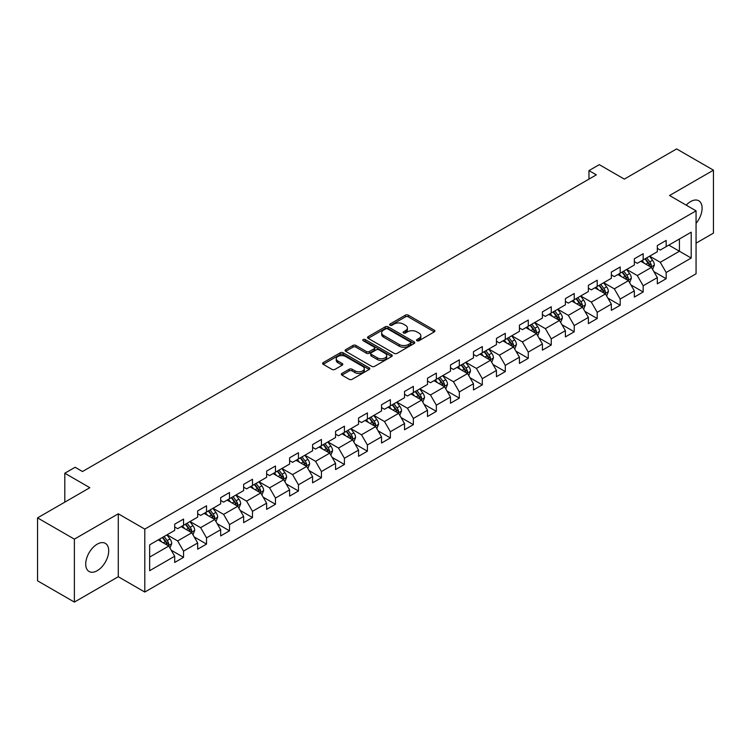 <?xml version="1.0" encoding="UTF-8"?>
<svg xmlns="http://www.w3.org/2000/svg" width="751" height="751" viewBox="0 0 751 751"><rect width="100%" height="100%" fill="white"/><g stroke="black" fill="none" stroke-linecap="round" stroke-linejoin="round"><path stroke-width="1.13" d="M416.936 340.738A1.427 0.826 0 0 0 418.964 340.738L434.322 331.867A2.046 1.183 0 0 0 434.923 331.031A2.046 1.183 0 0 0 434.322 330.196L408.3 315.167A2.046 1.183 0 0 0 405.409 315.167L390.041 324.038A1.427 0.826 0 0 0 389.619 324.62A1.427 0.826 0 0 0 390.041 325.211A1.427 0.826 0 0 0 392.069 325.211L394.059 324.056A6.543 3.774 0 0 1 403.306 324.056L405.474 325.314A6.543 3.774 0 0 1 407.399 327.98A6.543 3.774 0 0 1 405.474 330.656L403.494 331.801A1.427 0.826 0 0 0 403.071 332.393A1.427 0.826 0 0 0 403.494 332.975A1.427 0.826 0 0 0 405.512 332.975L407.502 331.829A6.543 3.774 0 0 1 416.758 331.829L418.927 333.078A6.543 3.774 0 0 1 420.842 335.753A6.543 3.774 0 0 1 418.927 338.419L416.936 339.565A1.427 0.826 0 0 0 416.523 340.156A1.427 0.826 0 0 0 416.936 340.738L416.936 339.565M97.217 570.694A16.25 9.378 120 0 0 107.834 556.378A16.25 9.378 120 0 0 105.337 543.358A16.25 9.378 120 0 0 97.217 544.165A16.25 9.378 120 0 0 86.6 558.481A16.25 9.378 120 0 0 89.087 571.502A16.25 9.378 120 0 0 97.217 570.694M696.064 223.366A16.25 9.378 120 0 0 698.74 200.761A16.25 9.378 120 0 0 690.62 201.568A16.25 9.378 120 0 0 686.198 205.136M341.921 373.444A2.046 1.183 0 0 0 341.329 374.28A2.046 1.183 0 0 0 341.921 375.115L349.224 379.33A2.046 1.183 0 0 0 352.116 379.33L369.182 369.473A2.046 1.183 0 0 0 369.783 368.638A2.046 1.183 0 0 0 369.182 367.812L343.151 352.782A2.046 1.183 0 0 0 340.259 352.782L323.202 362.63A2.046 1.183 0 0 0 322.601 363.465A2.046 1.183 0 0 0 323.202 364.301L332.017 369.398A2.046 1.183 0 0 0 334.908 369.398L342.212 365.174A2.046 1.183 0 0 0 342.813 364.338A2.046 1.183 0 0 0 342.212 363.512L337.837 360.987A5.473 3.154 0 0 1 336.241 358.753A5.473 3.154 0 0 1 339.612 355.833A5.473 3.154 0 0 1 345.573 356.518L362.714 366.413A5.473 3.154 0 0 1 364.31 368.638A5.473 3.154 0 0 1 360.94 371.557A5.473 3.154 0 0 1 354.979 370.872L352.116 369.229A2.046 1.183 0 0 0 349.224 369.229L341.921 373.444L341.921 375.115L349.224 370.928L349.224 369.229M696.064 243.155L713.45 233.12L713.45 170.177L676.623 148.914L624.325 179.114L599.279 164.647L588.962 170.608L596.332 174.861L82.479 471.525L75.119 467.272L64.802 473.224L64.802 502.147M74.377 539.143L74.377 602.086L118.282 576.74L118.282 513.797L74.377 539.143L37.55 517.88L89.848 487.69L64.802 473.224M118.282 513.797L144.802 529.108L696.064 210.834L696.064 273.777L144.802 592.051L144.802 529.108M713.45 170.177L669.545 195.523L696.064 210.834M394.2 353.364A2.046 1.183 0 0 0 397.091 353.364L414.158 343.517A2.046 1.183 0 0 0 414.749 342.681A2.046 1.183 0 0 0 414.158 341.846L388.126 326.816A2.046 1.183 0 0 0 385.235 326.816L368.168 336.664A2.046 1.183 0 0 0 367.568 337.499A2.046 1.183 0 0 0 368.168 338.335L394.2 353.364M363.756 341.048A1.427 0.826 0 0 1 365.202 341.245L391.637 356.509L374.608 366.347A2.046 1.183 0 0 1 371.717 366.347L345.685 351.318L352.989 347.131L352.989 345.432L345.685 349.647A2.046 1.183 0 0 0 345.084 350.482A2.046 1.183 0 0 0 345.685 351.318L345.685 349.647M352.989 347.131A2.046 1.183 0 0 1 355.88 347.131L355.88 345.432A2.046 1.183 0 0 0 352.989 345.432M355.88 345.432L366.432 351.524A2.046 1.183 0 0 0 369.323 351.524L374.167 348.727A2.046 1.183 0 0 0 374.768 347.901A2.046 1.183 0 0 0 374.167 347.065L363.184 340.719A1.427 0.826 0 0 1 362.761 340.128A1.427 0.826 0 0 1 363.644 339.368A1.427 0.826 0 0 1 365.202 339.546L391.665 354.829A2.046 1.183 0 0 1 392.266 355.664A2.046 1.183 0 0 1 391.665 356.5L391.665 354.829M74.377 602.086L37.55 580.823L37.55 517.88M171.247 550.239L183.544 557.345L183.544 551.14L197.682 542.973L197.682 549.178L206.525 544.081L206.525 537.866L220.672 529.699L220.672 535.914L229.506 530.807L229.506 524.602L243.653 516.435L243.653 522.64L252.486 517.542L252.486 511.328L266.633 503.17L266.633 509.375L275.467 504.268L275.467 498.063L289.614 489.896L289.614 496.111L298.457 491.004L298.457 484.799L312.594 476.632L312.594 482.837L321.437 477.739L321.437 471.525L335.575 463.358L335.575 469.572L344.418 464.465L344.418 458.26L358.556 450.093L358.556 456.298L367.399 451.201L367.399 444.986L381.536 436.829L381.536 443.034L390.379 437.927L390.379 431.722L404.526 423.555L404.526 429.769L413.36 424.662L413.36 418.448L427.507 410.29L427.507 416.495L436.34 411.388L436.34 405.183L450.487 397.016L450.487 403.231L459.321 398.124L459.321 391.919L473.468 383.752L473.468 389.957L482.311 384.859L482.311 378.645L496.449 370.478L496.449 376.692L505.292 371.585L505.292 365.38L519.429 357.213L519.429 363.418L528.272 358.321L528.272 352.106L542.41 343.949L542.41 350.154L551.253 345.047L551.253 338.842L565.39 330.675L565.39 336.889L574.233 331.782L574.233 325.577L588.38 317.41L588.38 323.615L597.214 318.518L597.214 312.303L611.361 304.136L611.361 310.351L620.195 305.244L620.195 299.039L634.342 290.872L634.342 297.077L643.175 291.979L643.175 285.765L657.322 277.607L657.322 283.812L666.165 278.705L666.165 272.5L691.202 258.044L691.202 232.181L679.42 238.987L679.42 251.238L691.202 258.044M183.544 557.345L174.701 562.452L174.701 556.238L149.656 570.694L149.656 544.841L174.701 530.384L174.701 524.17L183.544 519.072L183.544 525.278L197.682 517.11L197.682 510.905L206.525 505.798L206.525 512.013L220.672 503.846L220.672 497.641L229.506 492.534L229.506 498.739L243.653 490.581L243.653 484.367L252.486 479.269L252.486 485.475L266.633 477.307L266.633 471.102L275.467 465.995L275.467 472.21L289.614 464.043L289.614 457.828L298.457 452.731L298.457 458.936L312.594 450.769L312.594 444.564L321.437 439.457L321.437 445.672L335.575 437.504L335.575 431.299L344.418 426.192L344.418 432.398L358.556 424.24L358.556 418.025L367.399 412.928L367.399 419.133L381.536 410.966L381.536 404.761L390.379 399.654L390.379 405.869L404.526 397.701L404.526 391.487L413.36 386.389L413.36 392.595L427.507 384.428L427.507 378.222L436.34 373.116L436.34 379.33L450.487 371.163L450.487 364.948L459.321 359.851L459.321 366.056L473.468 357.889L473.468 351.684L482.311 346.577L482.311 352.792L496.449 344.625L496.449 338.419L505.292 333.313L505.292 339.518L519.429 331.36L519.429 325.145L528.272 320.048L528.272 326.253L542.41 318.086L542.41 311.881L551.253 306.774L551.253 312.989L565.39 304.822L565.39 298.607L574.233 293.51L574.233 299.715L588.38 291.548L588.38 285.342L597.214 280.236L597.214 286.45L611.361 278.283L611.361 272.078L620.195 266.971L620.195 273.176L634.342 265.019L634.342 258.804L643.175 253.707L643.175 259.912L657.322 251.745L657.322 245.539L666.165 240.433L666.165 246.647L691.202 232.181M181.188 526.639L191.796 532.769L177.649 540.927L167.041 534.806M174.701 526.977L177.649 528.685L183.544 525.278M177.649 540.927L183.544 551.14M191.796 532.769L197.682 542.973M204.169 513.374L214.777 519.495L200.63 527.662L190.022 521.541M197.682 513.712L200.63 515.411L206.525 512.013M200.63 527.662L206.525 537.866M214.777 519.495L220.672 529.699M227.149 500.1L237.757 506.23L223.61 514.397L213.002 508.267M220.672 500.448L223.61 502.147L229.506 498.739M223.61 514.397L229.506 524.602M237.757 506.23L243.653 516.435M250.13 486.836L260.738 492.956L246.6 501.124L235.992 495.003M243.653 487.174L246.6 488.873L252.486 485.475M246.6 501.124L252.486 511.328M260.738 492.956L266.633 503.17M273.111 473.571L283.718 479.692L269.581 487.859L258.973 481.729M266.633 473.909L269.581 475.608L275.467 472.21M269.581 487.859L275.467 498.063M283.718 479.692L289.614 489.896M296.091 460.297L306.699 466.427L292.561 474.585L281.954 468.464M289.614 460.635L292.561 462.344L298.457 458.936M292.561 474.585L298.457 484.799M306.699 466.427L312.594 476.632M319.081 447.033L329.68 453.153L315.542 461.321L304.934 455.2M312.594 447.371L315.542 449.07L321.437 445.672M315.542 461.321L321.437 471.525M329.68 453.153L335.575 463.358M342.062 433.759L352.67 439.889L338.523 448.047L327.915 441.926M335.575 434.106L338.523 435.805L344.418 432.398M338.523 448.047L344.418 458.26M352.67 439.889L358.556 450.093M365.042 420.494L375.65 426.615L361.503 434.782L350.895 428.661M358.556 420.832L361.503 422.531L367.399 419.133M361.503 434.782L367.399 444.986M375.65 426.615L381.536 436.829M388.023 407.23L398.631 413.35L384.484 421.518L373.876 415.387M381.536 407.568L384.484 409.267L390.379 405.869M384.484 421.518L390.379 431.722M398.631 413.35L404.526 423.555M411.004 393.956L421.611 400.076L407.464 408.244L396.857 402.123M404.526 394.294L407.464 396.002L413.36 392.595M407.464 408.244L413.36 418.448M421.611 400.076L427.507 410.29M433.984 380.691L444.592 386.812L430.454 394.979L419.847 388.849M427.507 381.029L430.454 382.728L436.34 379.33M430.454 394.979L436.34 405.183M444.592 386.812L450.487 397.016M456.965 367.417L467.573 373.547L453.435 381.705L442.827 375.584M450.487 367.765L453.435 369.464L459.321 366.056M453.435 381.705L459.321 391.919M467.573 373.547L473.468 383.752M479.945 354.153L490.553 360.273L476.416 368.441L465.808 362.32M473.468 354.491L476.416 356.19L482.311 352.792M476.416 368.441L482.311 378.645M490.553 360.273L496.449 370.478M502.935 340.879L513.534 347.009L499.396 355.176L488.788 349.046M496.449 341.226L499.396 342.925L505.292 339.518M499.396 355.176L505.292 365.38M513.534 347.009L519.429 357.213M525.916 327.614L536.524 333.735L522.377 341.902L511.769 335.781M519.429 327.952L522.377 329.651L528.272 326.253M522.377 341.902L528.272 352.106M536.524 333.735L542.41 343.949M548.897 314.35L559.504 320.47L545.357 328.638L534.75 322.508M542.41 314.688L545.357 316.387L551.253 312.989M545.357 328.638L551.253 338.842M559.504 320.47L565.39 330.675M571.877 301.076L582.485 307.206L568.338 315.364L557.73 309.243M565.39 301.414L568.338 303.122L574.233 299.715M568.338 315.364L574.233 325.577M582.485 307.206L588.38 317.41M594.858 287.811L605.466 293.932L591.319 302.099L580.711 295.978M588.38 288.149L591.319 289.848L597.214 286.45M591.319 302.099L597.214 312.303M605.466 293.932L611.361 304.136M617.838 274.537L628.446 280.667L614.309 288.835L603.701 282.705M611.361 274.885L614.309 276.584L620.195 273.176M614.309 288.835L620.195 299.039M628.446 280.667L634.342 290.872M640.819 261.273L651.427 267.394L637.289 275.561L626.681 269.44M634.342 261.611L637.289 263.31L643.175 259.912M637.289 275.561L643.175 285.765M651.427 267.394L657.322 277.607M668.812 245.117L679.42 251.238L660.27 262.296L649.662 256.166M657.322 248.346L660.27 250.045L666.165 246.647M660.27 262.296L666.165 272.5M118.282 576.74L144.802 592.051M588.962 170.608L588.962 179.114M149.656 557.092L168.815 546.033L158.208 539.913M168.815 546.033L174.701 556.238M653.858 271.609L666.165 278.705M630.878 284.873L643.175 291.979M607.897 298.147L620.195 305.244M584.916 311.412L597.214 318.518M561.936 324.676L574.233 331.782M538.955 337.95L551.253 345.047M515.965 351.215L528.272 358.321M492.985 364.488L505.292 371.585M470.004 377.753L482.311 384.859M447.023 391.027L459.321 398.124M424.043 404.291L436.34 411.388M401.062 417.556L413.36 424.662M378.082 430.83L390.379 437.927M355.101 444.094L367.399 451.201M332.111 457.368L344.418 464.465M309.13 470.633L321.437 477.739M286.15 483.897L298.457 491.004M263.169 497.171L275.467 504.268M240.189 510.436L252.486 517.542M217.208 523.71L229.506 530.807M194.227 536.974L206.525 544.081M417.509 340.935L418.927 340.119A6.543 3.774 0 0 0 420.842 337.452L420.842 335.753M407.399 327.98L407.399 329.689A6.543 3.774 0 0 1 405.474 332.355L404.066 333.172M434.303 331.886L408.3 316.875A2.046 1.183 0 0 0 405.409 316.875L390.614 325.408M414.13 343.526L388.126 328.516A2.046 1.183 0 0 0 385.235 328.516L368.197 338.354M410.544 343.263A1.427 0.826 0 0 0 410.957 342.681A1.427 0.826 0 0 0 410.544 342.09L387.694 328.9A1.427 0.826 0 0 0 385.667 328.9L383.573 330.111A6.543 3.774 0 0 0 381.658 332.787A6.543 3.774 0 0 0 383.573 335.453L399.185 344.474A6.543 3.774 0 0 0 408.441 344.474L410.544 343.263L410.544 344.962A1.427 0.826 0 0 0 410.957 344.38L410.957 342.681M381.658 332.787L381.658 334.486A6.543 3.774 0 0 0 383.573 337.161L383.573 335.453M410.544 344.962L408.441 346.173A6.543 3.774 0 0 1 399.185 346.173L383.573 337.161M355.88 347.131L366.432 353.233A2.046 1.183 0 0 0 369.323 353.233L374.167 350.435A2.046 1.183 0 0 0 374.768 349.6L374.768 347.901M377.387 357.851A5.473 3.154 0 0 0 383.348 358.537A5.473 3.154 0 0 0 386.727 355.617A5.473 3.154 0 0 0 385.122 353.383L379.086 349.9A2.046 1.183 0 0 0 376.195 349.9L371.351 352.698A2.046 1.183 0 0 0 370.75 353.533A2.046 1.183 0 0 0 371.351 354.369L377.387 357.851L377.387 359.551A5.473 3.154 0 0 0 383.348 360.236A5.473 3.154 0 0 0 386.727 357.316L386.727 355.617M370.75 353.533L370.75 355.232A2.046 1.183 0 0 0 371.351 356.068L371.351 354.369M377.387 359.551L371.351 356.068M364.31 368.638L364.31 370.346A5.473 3.154 0 0 1 360.94 373.266A5.473 3.154 0 0 1 354.979 372.58L352.116 370.928A2.046 1.183 0 0 0 349.224 370.928M336.241 358.753L336.241 360.452A5.473 3.154 0 0 0 337.837 362.686L337.837 360.987M342.184 365.193L337.837 362.686M369.182 367.812L369.182 369.473L343.151 354.481A2.046 1.183 0 0 0 340.259 354.481L323.23 364.319M652.591 269.412L654.346 265A5.52 3.192 -120 0 0 652.581 260.297L649.54 256.241M644.245 263.244L642.18 260.494M650.573 266.905L651.361 265.234A5.52 3.192 -120 0 0 649.784 261.911L646.742 257.856M645.362 258.654L648.733 263.15A2.816 1.624 60 0 1 649.249 264.005L651.361 265.234M644.978 258.87L648.019 262.934A5.52 3.192 60 0 1 649.596 266.258M629.61 282.676L631.366 278.264A5.52 3.192 -120 0 0 629.601 273.561L626.559 269.506M621.265 276.518L619.19 273.758M627.592 280.17L628.38 278.499A5.52 3.192 -120 0 0 626.803 275.185L623.762 271.12M622.382 271.918L625.752 276.424A2.816 1.624 60 0 1 626.259 277.279L628.38 278.499M621.997 272.144L625.039 276.199A5.52 3.192 60 0 1 626.616 279.522M606.63 295.95L608.385 291.538A5.52 3.192 -120 0 0 606.62 286.835L603.579 282.77M598.275 289.783L596.21 287.023M604.611 293.444L605.4 291.773A5.52 3.192 -120 0 0 603.823 288.45L600.781 284.394M599.401 285.192L602.771 289.689A2.816 1.624 60 0 1 603.278 290.543L605.4 291.773M599.016 285.408L602.049 289.473A5.52 3.192 60 0 1 603.635 292.787M583.649 309.215L585.395 304.803A5.52 3.192 -120 0 0 583.64 300.1L580.598 296.044M575.294 303.057L573.229 300.297M581.631 306.708L582.419 305.037A5.52 3.192 -120 0 0 580.842 301.714L577.801 297.659M576.411 298.457L579.791 302.963A2.816 1.624 60 0 1 580.298 303.817L582.419 305.037M576.026 298.682L579.068 302.737A5.52 3.192 60 0 1 580.654 306.061M560.668 322.489L562.415 318.067A5.52 3.192 -120 0 0 560.659 313.374L557.617 309.309M552.314 316.321L550.248 313.561M558.65 319.973L559.439 318.311A5.52 3.192 -120 0 0 557.862 314.988L554.82 310.923M553.431 311.721L556.81 316.227A2.816 1.624 60 0 1 557.317 317.082L559.439 318.311M553.046 311.947L556.087 316.011A5.52 3.192 60 0 1 557.674 319.325M537.688 335.753L539.434 331.341A5.52 3.192 -120 0 0 537.678 326.638L534.637 322.583M529.333 329.586L527.268 326.835M535.67 333.247L536.458 331.576A5.52 3.192 -120 0 0 534.872 328.253L531.83 324.197M530.45 324.995L533.82 329.501A2.816 1.624 60 0 1 534.337 330.356L536.458 331.576M530.065 325.221L533.107 329.276A5.52 3.192 60 0 1 534.684 332.599M514.698 349.027L516.453 344.606A5.52 3.192 -120 0 0 514.688 339.903L511.656 335.847M506.352 342.86L504.287 340.1M512.68 346.511L513.477 344.84A5.52 3.192 -120 0 0 511.891 341.527L508.849 337.462M507.469 338.26L510.84 342.766A2.816 1.624 60 0 1 511.356 343.62L513.477 344.84M507.085 338.485L510.126 342.54A5.52 3.192 60 0 1 511.703 345.864M491.717 362.292L493.473 357.88A5.52 3.192 -120 0 0 491.708 353.177L488.666 349.112M483.372 356.124L481.307 353.374M489.699 359.785L490.487 358.114A5.52 3.192 -120 0 0 488.91 354.791L485.869 350.736M484.489 351.534L487.859 356.03A2.816 1.624 60 0 1 488.375 356.885L490.487 358.114M484.104 351.75L487.146 355.814A5.52 3.192 60 0 1 488.723 359.128M468.737 375.556L470.492 371.144A5.52 3.192 -120 0 0 468.727 366.441L465.686 362.386M460.391 369.398L458.326 366.638M466.718 373.05L467.507 371.379A5.52 3.192 -120 0 0 465.93 368.056L462.888 364M461.508 364.798L464.878 369.304A2.816 1.624 60 0 1 465.395 370.159L467.507 371.379M461.123 365.024L464.165 369.079A5.52 3.192 60 0 1 465.742 372.402M445.756 388.83L447.512 384.409A5.52 3.192 -120 0 0 445.747 379.715L442.705 375.65M437.411 382.663L435.336 379.903M443.738 386.314L444.526 384.653A5.52 3.192 -120 0 0 442.949 381.33L439.908 377.265M438.528 378.072L441.898 382.569A2.816 1.624 60 0 1 442.405 383.423L444.526 384.653M438.143 378.288L441.184 382.353A5.52 3.192 60 0 1 442.761 385.667M422.775 402.095L424.531 397.683A5.52 3.192 -120 0 0 422.766 392.98L419.725 388.924M414.421 395.927L412.355 393.177M420.757 399.588L421.546 397.917A5.52 3.192 -120 0 0 419.969 394.594L416.927 390.539M415.547 391.337L418.917 395.843A2.816 1.624 60 0 1 419.424 396.697L421.546 397.917M415.162 391.562L418.194 395.617A5.52 3.192 60 0 1 419.781 398.941M399.795 415.369L401.541 410.947A5.52 3.192 -120 0 0 399.785 406.253L396.744 402.189M391.44 409.201L389.375 406.441M397.777 412.853L398.565 411.182A5.52 3.192 -120 0 0 396.988 407.868L393.946 403.803M392.557 404.601L395.937 409.107A2.816 1.624 60 0 1 396.444 409.962L398.565 411.182M392.172 404.827L395.214 408.882A5.52 3.192 60 0 1 396.8 412.205M376.814 428.633L378.56 424.221A5.52 3.192 -120 0 0 376.805 419.518L373.763 415.463M368.459 422.466L366.394 419.715M374.796 426.127L375.584 424.456A5.52 3.192 -120 0 0 374.007 421.133L370.966 417.077M369.576 417.875L372.956 422.372A2.816 1.624 60 0 1 373.463 423.226L375.584 424.456M369.192 418.091L372.233 422.156A5.52 3.192 60 0 1 373.82 425.479M353.834 441.898L355.58 437.486A5.52 3.192 -120 0 0 353.824 432.783L350.783 428.727M345.479 435.74L343.414 432.98M351.815 439.391L352.604 437.72A5.52 3.192 -120 0 0 351.017 434.397L347.976 430.342M346.596 431.14L349.966 435.646A2.816 1.624 60 0 1 350.482 436.5L352.604 437.72M346.211 431.365L349.253 435.42A5.52 3.192 60 0 1 350.83 438.744M330.844 455.172L332.599 450.76A5.52 3.192 -120 0 0 330.834 446.056L327.802 441.992M322.498 449.004L320.433 446.244M328.825 452.665L329.623 450.994A5.52 3.192 -120 0 0 328.037 447.671L324.995 443.616M323.615 444.414L326.985 448.91A2.816 1.624 60 0 1 327.502 449.765L329.623 450.994M323.23 444.63L326.272 448.694A5.52 3.192 60 0 1 327.849 452.008M307.863 468.436L309.619 464.024A5.52 3.192 -120 0 0 307.854 459.321L304.812 455.266M299.518 462.278L297.452 459.518M305.845 465.93L306.633 464.259A5.52 3.192 -120 0 0 305.056 460.936L302.015 456.88M300.635 457.678L304.005 462.184A2.816 1.624 60 0 1 304.521 463.038L306.633 464.259M300.25 457.903L303.291 461.959A5.52 3.192 60 0 1 304.868 465.282M284.882 481.71L286.638 477.289A5.52 3.192 -120 0 0 284.873 472.595L281.832 468.53M276.537 475.543L274.472 472.783M282.864 479.194L283.653 477.523A5.52 3.192 -120 0 0 282.076 474.21L279.034 470.145M277.654 470.943L281.024 475.449A2.816 1.624 60 0 1 281.541 476.303L283.653 477.523M277.269 471.168L280.311 475.223A5.52 3.192 60 0 1 281.888 478.547M261.902 494.975L263.657 490.563A5.52 3.192 -120 0 0 261.892 485.859L258.851 481.804M253.556 488.807L251.482 486.057M259.884 492.468L260.672 490.797A5.52 3.192 -120 0 0 259.095 487.474L256.053 483.419M254.673 484.217L258.044 488.713A2.816 1.624 60 0 1 258.551 489.577L260.672 490.797M254.289 484.433L257.33 488.497A5.52 3.192 60 0 1 258.907 491.821M238.921 508.239L240.677 503.827A5.52 3.192 -120 0 0 238.912 499.124L235.87 495.069M230.566 502.081L228.501 499.321M236.903 505.733L237.691 504.062A5.52 3.192 -120 0 0 236.114 500.748L233.073 496.683M231.693 497.481L235.063 501.987A2.816 1.624 60 0 1 235.57 502.841L237.691 504.062M231.308 497.706L234.34 501.762A5.52 3.192 60 0 1 235.927 505.085M215.941 521.513L217.687 517.101A5.52 3.192 -120 0 0 215.931 512.398L212.89 508.333M207.586 515.346L205.521 512.586M213.922 519.007L214.711 517.336A5.52 3.192 -120 0 0 213.134 514.013L210.092 509.957M208.703 510.755L212.082 515.252A2.816 1.624 60 0 1 212.589 516.106L214.711 517.336M208.318 510.971L211.36 515.036A5.52 3.192 60 0 1 212.946 518.35M192.96 534.778L194.706 530.366A5.52 3.192 -120 0 0 192.951 525.662L189.909 521.607M184.605 528.62L182.54 525.86M190.942 532.271L191.73 530.6A5.52 3.192 -120 0 0 190.144 527.277L187.112 523.222M185.722 524.02L189.102 528.526A2.816 1.624 60 0 1 189.609 529.38L191.73 530.6M185.337 524.245L188.379 528.3A5.52 3.192 60 0 1 189.965 531.624M169.979 548.052L171.726 543.63A5.52 3.192 -120 0 0 169.97 538.936L166.929 534.872M161.625 541.884L159.559 539.124M167.961 545.536L168.75 543.874A5.52 3.192 -120 0 0 167.163 540.551L164.122 536.486M162.742 537.284L166.112 541.79A2.816 1.624 60 0 1 166.628 542.644L168.75 543.874M162.357 537.509L165.398 541.574A5.52 3.192 60 0 1 166.975 544.888M418.927 340.119L418.927 338.419M403.494 332.975L403.494 331.801M405.474 332.355L405.474 330.656M390.041 325.211L390.041 324.038M405.409 316.875L405.409 315.167M408.3 316.875L408.3 315.167M434.322 331.867L434.322 330.196M368.168 338.335L368.168 336.664M385.235 328.516L385.235 326.816M388.126 328.516L388.126 326.816M414.158 343.517L414.158 341.846M399.185 346.173L399.185 344.474M408.441 346.173L408.441 344.474M366.432 353.233L366.432 351.524M369.323 353.233L369.323 351.524M374.167 350.435L374.167 348.727M365.202 341.245L365.202 339.546M352.116 370.928L352.116 369.229M354.979 372.58L354.979 370.872M342.212 365.174L342.212 363.512M323.202 364.301L323.202 362.63M340.259 354.481L340.259 352.782M343.151 354.481L343.151 352.782M650.882 267.084L654.309 265.103M649.784 261.911L652.581 260.297M645.86 264.183L648.019 262.934M627.902 280.348L631.328 278.377M626.803 275.185L629.601 273.561M622.879 277.448L625.039 276.199M604.921 293.622L608.348 291.641M603.823 288.45L606.62 286.835M599.889 290.712L602.049 289.473M581.941 306.887L585.367 304.906M580.842 301.714L583.64 300.1M576.909 303.986L579.068 302.737M558.96 320.151L562.377 318.18M557.862 314.988L560.659 313.374M553.928 317.251L556.087 316.011M535.979 333.425L539.396 331.444M534.872 328.253L537.678 326.638M530.948 330.524L533.107 329.276M512.989 346.69L516.416 344.718M511.891 341.527L514.688 339.903M507.967 343.789L510.126 342.54M490.009 359.964L493.435 357.983M488.91 354.791L491.708 353.177M484.986 357.063L487.146 355.814M467.028 373.228L470.455 371.247M465.93 368.056L468.727 366.441M462.006 370.327L464.165 369.079M444.048 386.502L447.474 384.521M442.949 381.33L445.747 379.715M439.025 383.592L441.184 382.353M421.067 399.767L424.493 397.786M419.969 394.594L422.766 392.98M416.035 396.866L418.194 395.617M398.086 413.031L401.513 411.06M396.988 407.868L399.785 406.253M393.055 410.13L395.214 408.882M375.106 426.305L378.523 424.324M374.007 421.133L376.805 419.518M370.074 423.404L372.233 422.156M352.125 439.57L355.542 437.598M351.017 434.397L353.824 432.783M347.093 436.669L349.253 435.42M329.135 452.844L332.562 450.863M328.037 447.671L330.834 446.056M324.113 449.933L326.272 448.694M306.155 466.108L309.581 464.127M305.056 460.936L307.854 459.321M301.132 463.207L303.291 461.959M283.174 479.373L286.6 477.401M282.076 474.21L284.873 472.595M278.152 476.472L280.311 475.223M260.193 492.647L263.62 490.666M259.095 487.474L261.892 485.859M255.171 489.746L257.33 488.497M237.213 505.911L240.639 503.94M236.114 500.748L238.912 499.124M232.181 503.01L234.34 501.762M214.232 519.185L217.659 517.204M213.134 514.013L215.931 512.398M209.2 516.275L211.36 515.036M191.252 532.45L194.669 530.469M190.144 527.277L192.951 525.662M186.22 529.549L188.379 528.3M168.271 545.714L171.688 543.743M167.163 540.551L169.97 538.936M163.239 542.813L165.398 541.574"/></g></svg>
